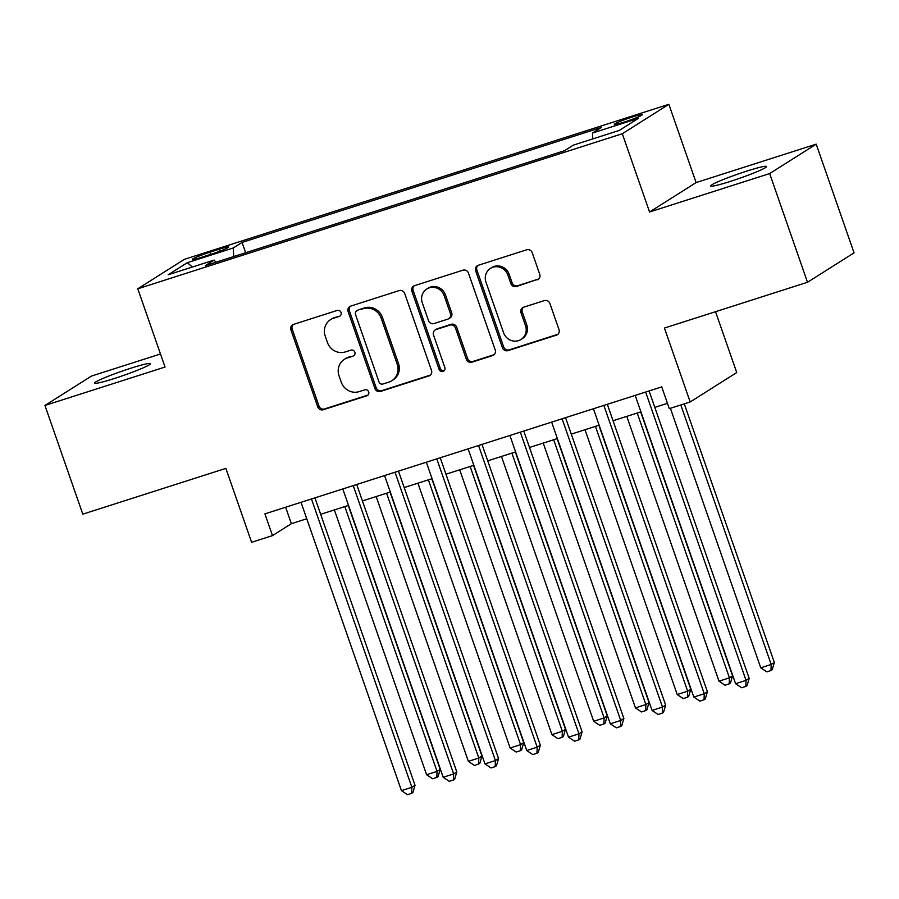 <?xml version="1.0" encoding="UTF-8"?>
<svg xmlns="http://www.w3.org/2000/svg" width="899" height="899" viewBox="0 0 899 899"><rect width="100%" height="100%" fill="white"/><g stroke="black" fill="none" stroke-linecap="round" stroke-linejoin="round"><path stroke-width="1.35" d="M341.036 312.515A3.169 3 -122.3 0 0 337.125 310.447L293.557 324.382A4.529 4.293 -122.3 0 0 290.95 329.967L317.695 406.786A4.529 4.293 -122.3 0 0 323.28 409.742L366.848 395.796A3.169 3 -122.3 0 0 368.68 391.897A3.169 3 -122.3 0 0 364.769 389.829L359.128 391.627A14.508 13.732 -122.3 0 1 341.249 382.176L339.024 375.771A14.508 13.732 -122.3 0 1 344.396 359.308A14.508 13.732 -122.3 0 1 347.385 357.914L353.026 356.116A3.169 3 -122.3 0 0 354.858 352.206A3.169 3 -122.3 0 0 350.947 350.138L345.306 351.936A14.508 13.732 -122.3 0 1 327.427 342.485L325.202 336.08A14.508 13.732 -122.3 0 1 330.574 319.617A14.508 13.732 -122.3 0 1 333.563 318.224L339.204 316.426A3.169 3 -122.3 0 0 341.036 312.515M746.676 171.147A29.555 2.27 -19.2 0 0 710.716 185.958A29.555 2.27 -19.2 0 0 730.572 181.328A29.555 2.27 -19.2 0 0 766.532 166.517A29.555 2.27 -19.2 0 0 746.676 171.147M130.569 368.298A29.555 2.27 -19.2 0 0 94.62 383.098A29.555 2.27 -19.2 0 0 114.476 378.468A29.555 2.27 -19.2 0 0 150.436 363.668A29.555 2.27 -19.2 0 0 130.569 368.298M632.3 117.005A14.777 1.135 -19.2 0 0 614.32 124.399A14.777 1.135 -19.2 0 0 624.243 122.084A14.777 1.135 -19.2 0 0 642.223 114.69A14.777 1.135 -19.2 0 0 632.3 117.005M537.119 279.892A4.529 4.293 -122.3 0 0 539.737 274.307L532.23 252.754A4.529 4.293 -122.3 0 0 526.645 249.798L478.268 265.284A4.529 4.293 -122.3 0 0 475.65 270.857L502.406 347.677A4.529 4.293 -122.3 0 0 507.991 350.632L556.369 335.158A4.529 4.293 -122.3 0 0 558.987 329.573L549.918 303.547A4.529 4.293 -122.3 0 0 544.333 300.592L523.623 307.211A4.529 4.293 -122.3 0 0 521.015 312.796L525.51 325.696A12.125 11.473 -122.3 0 1 521.015 339.462A12.125 11.473 -122.3 0 1 503.575 332.72L485.966 282.151A12.125 11.473 -122.3 0 1 490.449 268.385A12.125 11.473 -122.3 0 1 507.901 275.128L510.834 283.556A4.529 4.293 -122.3 0 0 516.419 286.511L538.377 279.095A4.529 4.293 -122.3 0 0 538.647 278.993M160.494 353.981L91.496 376.052L44.95 405.46L82.798 514.161L225.863 468.379L251.608 542.299L272.487 535.613L264.913 513.868L661.731 386.896L669.294 408.64L690.185 401.954L736.731 372.546L715.537 311.695M769.656 173.563L816.202 144.155L696.107 182.587L649.561 211.995L769.656 173.563L807.504 282.264L664.44 328.045L690.185 401.954M649.561 211.995L622.31 133.737L137.783 288.781L184.329 259.362L668.856 104.318L622.31 133.737M44.95 405.46L165.034 367.039L137.783 288.781M404.719 293.557A4.529 4.293 -122.3 0 0 399.134 290.602L350.756 306.087A4.529 4.293 -122.3 0 0 348.138 311.661L374.894 388.48A4.529 4.293 -122.3 0 0 380.479 391.436L428.857 375.962A4.529 4.293 -122.3 0 0 431.475 370.377L404.719 293.557M414.506 285.68L462.895 270.206A4.529 4.293 -122.3 0 1 468.48 273.161L495.225 349.981A4.529 4.293 -122.3 0 1 492.618 355.554L471.908 362.185A4.529 4.293 -122.3 0 1 466.323 359.229L455.478 328.068A4.529 4.293 -122.3 0 0 449.893 325.112L436.15 329.506A4.529 4.293 -122.3 0 0 433.543 335.091L444.836 367.522A3.169 3 -122.3 0 1 443.657 371.13A3.169 3 -122.3 0 1 439.094 369.365L411.899 291.265A4.529 4.293 -122.3 0 1 414.506 285.68M816.202 144.155L854.05 252.855L807.504 282.264M202.084 257.136L211.265 254.192A14.317 1.101 -19.2 0 0 228.683 247.023A14.317 1.101 -19.2 0 0 219.064 249.27L209.883 252.214A14.317 1.101 -19.2 0 0 192.465 259.384A14.317 1.101 -19.2 0 0 202.084 257.136M592.778 138.907L592.486 133.03L601.296 127.467L242.078 242.415L233.268 247.978L233.695 256.552M592.486 133.03L638.436 118.331L619.321 130.411L573.371 145.121L564.561 150.684L205.343 265.632L214.153 260.069L168.203 274.768L187.329 262.688L233.268 247.978M696.107 182.587L668.856 104.318M272.487 535.613L291.355 523.69L306.761 518.757M320.651 514.318L348.531 505.395M362.421 500.945L390.301 492.023M404.19 487.584L432.071 478.661M445.96 474.211L473.84 465.3M487.73 460.85L515.61 451.927M529.5 447.488L557.38 438.566M571.27 434.116L599.15 425.193M613.039 420.754L640.92 411.832M654.809 407.382L667.451 403.336M285.635 507.25L291.355 523.69M245.663 252.731L242.078 242.415M215.861 262.261L214.153 260.069M192.386 267.025L187.329 262.688M339.204 316.426L334.821 317.426A14.508 13.732 -122.3 0 0 331.832 318.83L330.574 319.617M344.396 359.308L345.654 358.521A14.508 13.732 -122.3 0 1 348.643 357.117L353.026 356.116M293.288 324.483A4.529 4.293 -122.3 0 0 292.209 329.169L318.954 405.988A4.529 4.293 -122.3 0 0 324.539 408.944L368.073 395.009M350.486 306.177A4.529 4.293 -122.3 0 0 349.396 310.874L376.153 387.683A4.529 4.293 -122.3 0 0 381.738 390.638L430.115 375.164A4.529 4.293 -122.3 0 0 430.385 375.063M357.353 310.616A3.169 3 -122.3 0 0 355.521 314.526L378.996 381.951A3.169 3 -122.3 0 0 382.907 384.019L388.851 382.12A14.508 13.732 -122.3 0 0 391.852 380.727A14.508 13.732 -122.3 0 0 397.223 364.264L381.165 318.167A14.508 13.732 -122.3 0 0 363.297 308.717L358.6 309.818A3.169 3 -122.3 0 0 357.948 310.121L356.689 310.919M391.852 380.727L393.099 379.929A14.508 13.732 -122.3 0 0 398.482 363.466L397.223 364.264M358.6 309.818L364.556 307.919A14.508 13.732 -122.3 0 1 382.423 317.381L398.482 363.466M435.217 329.944L436.476 329.158A4.529 4.293 -122.3 0 1 437.408 328.719L451.141 324.325A4.529 4.293 -122.3 0 1 456.737 327.281L467.581 358.431A4.529 4.293 -122.3 0 0 473.166 361.387L493.877 354.757A4.529 4.293 -122.3 0 0 494.147 354.667M414.237 285.781A4.529 4.293 -122.3 0 0 413.158 290.467L440.353 368.568A3.169 3 -122.3 0 0 444.241 370.646M444.218 295.749A12.125 11.473 -122.3 0 0 426.778 289.006A12.125 11.473 -122.3 0 0 422.283 302.761L428.486 320.583A4.529 4.293 -122.3 0 0 434.071 323.539L447.803 319.145A4.529 4.293 -122.3 0 0 450.421 313.56L444.218 295.749L445.477 294.951A12.125 11.473 -122.3 0 0 428.025 288.208L426.778 289.006M448.747 318.707L450.006 317.909A4.529 4.293 -122.3 0 0 451.68 312.762L450.421 313.56M445.477 294.951L451.68 312.762M490.449 268.385L491.708 267.599A12.125 11.473 -122.3 0 1 509.16 274.33L512.093 282.769A4.529 4.293 -122.3 0 0 517.678 285.725L538.377 279.095M521.015 339.462L522.274 338.665A12.125 11.473 -122.3 0 0 526.769 324.91L525.51 325.696M523.353 307.312A4.529 4.293 -122.3 0 0 522.274 311.998L526.769 324.91M477.998 265.385A4.529 4.293 -122.3 0 0 476.908 270.071L503.665 346.89A4.529 4.293 -122.3 0 0 509.25 349.846L557.627 334.361A4.529 4.293 -122.3 0 0 557.897 334.259M334.383 509.924L426.598 774.724L437.038 771.387L440.184 769.398L348.273 505.474M440.184 769.398L438.071 776.646L436.813 777.444L437.038 771.387L344.823 506.575M436.813 777.444L432.633 778.781L426.598 774.724M311.481 498.979L411.877 787.288L401.437 790.626L301.03 502.316M314.931 497.866L415.023 785.299L411.877 787.288L411.652 793.345L407.483 794.682L401.437 790.626M415.023 785.299L412.911 792.547L411.652 793.345M376.153 496.551L468.368 761.363L478.807 758.014L481.954 756.037L390.042 492.113M481.954 756.037L479.841 763.285L478.583 764.083L478.807 758.014L386.592 493.214M478.583 764.083L474.402 765.42L468.368 761.363M417.923 483.19L510.138 747.99L520.577 744.653L523.724 742.664L431.812 478.74M523.724 742.664L521.611 749.912L520.352 750.71L520.577 744.653L428.362 479.852M520.352 750.71L516.172 752.047L510.138 747.99M459.692 469.829L551.907 734.629L562.347 731.292L565.493 729.303L473.582 465.379M565.493 729.303L563.381 736.551L562.122 737.349L562.347 731.292L470.132 466.48M562.122 737.349L557.942 738.686L551.907 734.629M501.462 456.456L593.677 721.268L604.117 717.919L607.263 715.93L515.352 452.017M607.263 715.93L605.151 723.189L603.892 723.976L604.117 717.919L511.902 453.118M603.892 723.976L599.712 725.313L593.677 721.268M353.251 485.606L453.647 773.915L443.207 777.264L342.8 488.955M356.701 484.505L456.793 771.926L453.647 773.915L453.422 779.972L449.253 781.31L443.207 777.264M456.793 771.926L454.68 779.186L453.422 779.972M395.021 472.245L495.416 760.554L484.977 763.892L384.57 475.582M398.471 471.143L498.563 758.565L495.416 760.554L495.192 766.611L491.023 767.948L484.977 763.892M498.563 758.565L496.45 765.813L495.192 766.611M436.79 458.872L537.186 747.181L526.747 750.53L426.34 462.221M440.24 457.771L540.333 745.204L537.186 747.181L536.961 753.25L532.792 754.587L526.747 750.53M540.333 745.204L538.22 752.452L536.961 753.25M478.56 445.511L578.956 733.82L568.516 737.158L468.109 448.848M482.01 444.409L582.102 731.831L578.956 733.82L578.731 739.877L574.562 741.214L568.516 737.158M582.102 731.831L579.99 739.079L578.731 739.877M543.232 443.095L635.447 707.895L645.887 704.558L649.033 702.569L557.122 438.645M649.033 702.569L646.92 709.817L645.662 710.615L645.887 704.558L553.672 439.746M645.662 710.615L641.481 711.952L635.447 707.895M520.33 432.149L620.726 720.459L610.286 723.796L509.879 435.487M523.78 431.037L623.872 718.47L620.726 720.459L620.501 726.516L616.332 727.853L610.286 723.796M623.872 718.47L621.76 725.718L620.501 726.516M585.002 429.722L677.217 694.534L687.656 691.185L690.803 689.207L598.891 425.283M690.803 689.207L688.69 696.455L687.432 697.253L687.656 691.185L595.441 426.384M687.432 697.253L683.251 698.59L677.217 694.534M562.1 418.777L662.496 707.086L652.056 710.435L551.649 422.125M565.55 417.675L665.642 705.097L662.496 707.086L662.271 713.143L658.102 714.48L652.056 710.435M665.642 705.097L663.529 712.356L662.271 713.143M626.772 416.361L718.986 681.161L729.426 677.824L732.573 675.834L640.661 411.911M732.573 675.834L730.46 683.083L729.201 683.881L729.426 677.824L637.211 413.023M729.201 683.881L725.021 685.218L718.986 681.161M603.87 405.415L704.265 693.725L693.826 697.062L593.419 408.753M607.319 404.314L707.412 691.736L704.265 693.725L704.041 699.782L699.871 701.119L693.826 697.062M707.412 691.736L705.299 698.984L704.041 699.782M670.384 408.292L760.745 667.8L771.196 664.462L774.342 662.473L684.274 403.842M774.342 662.473L772.23 669.721L770.971 670.519L771.196 664.462L680.824 404.955M770.971 670.519L766.791 671.856L760.745 667.8M645.639 392.043L746.035 680.352L735.596 683.701L635.188 395.391M649.089 390.941L749.182 678.374L746.035 680.352L745.81 686.42L741.641 687.757L735.596 683.701M749.182 678.374L747.069 685.622L745.81 686.42M210.647 254.395L209.883 252.214M219.761 251.248L219.064 249.27M334.821 317.426L333.563 318.224M348.643 357.117L347.385 357.914M368.062 395.032L366.848 395.796M324.539 408.944L323.28 409.742M318.954 405.988L317.695 406.786M292.209 329.169L290.95 329.967M430.115 375.164L428.857 375.962M381.738 390.638L380.479 391.436M376.153 387.683L374.894 388.48M349.396 310.874L348.138 311.661M382.423 317.381L381.165 318.167M364.556 307.919L363.297 308.717M493.877 354.757L492.618 355.554M473.166 361.387L471.908 362.185M467.581 358.431L466.323 359.229M456.737 327.281L455.478 328.068M451.141 324.325L449.893 325.112M437.408 328.719L436.15 329.506M440.353 368.568L439.094 369.365M413.158 290.467L411.899 291.265M517.678 285.725L516.419 286.511M512.093 282.769L510.834 283.556M509.16 274.33L507.901 275.128M522.274 311.998L521.015 312.796M557.627 334.361L556.369 335.158M509.25 349.846L507.991 350.632M503.665 346.89L502.406 347.677M476.908 270.071L475.65 270.857"/></g></svg>
